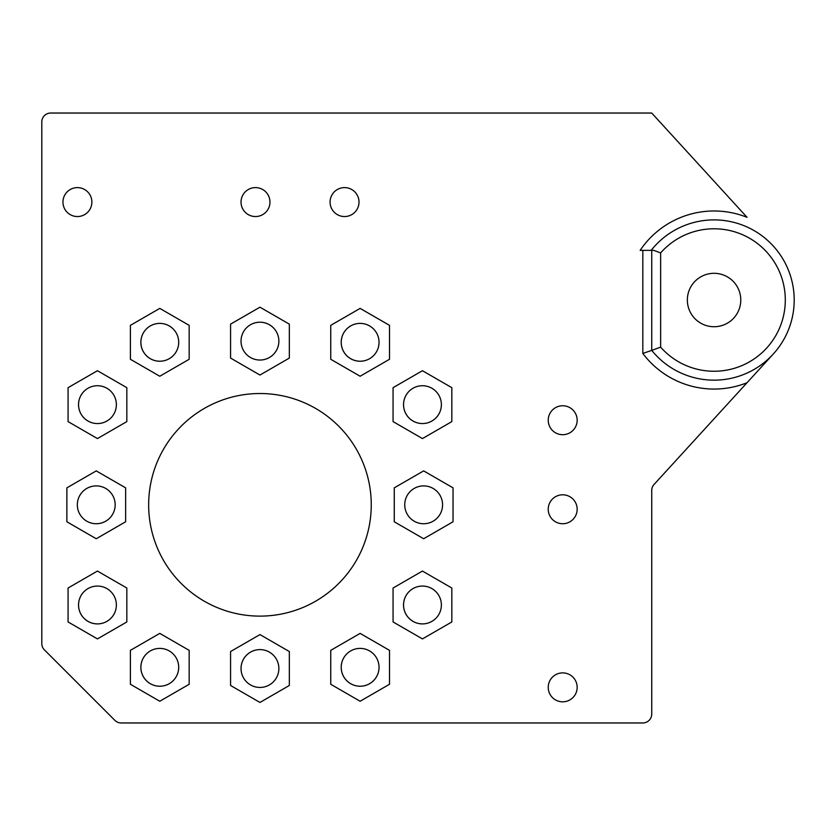 <?xml version="1.0" encoding="UTF-8"?>
<svg xmlns="http://www.w3.org/2000/svg" width="836" height="836" viewBox="0 0 836 836"><rect width="100%" height="100%" fill="white"/><g stroke="black" fill="none" stroke-linecap="round" stroke-linejoin="round"><path stroke-width="1.25" d="M642.832 250.361L651.171 250.361A80.141 80.141 0 0 1 768.253 240.987A80.141 80.141 0 0 1 768.921 358.445A80.141 80.141 0 0 1 651.735 350.388L642.832 353.44A89.044 89.044 0 0 0 747.029 382.731L654.065 484.452A8.903 8.903 0 0 0 651.735 490.46L651.735 714.059A8.903 8.903 0 0 1 642.832 722.962L121.178 722.962A8.903 8.903 0 0 1 114.877 720.36L44.412 649.885A8.903 8.903 0 0 1 41.8 643.595L41.8 121.941A8.903 8.903 0 0 1 50.703 113.038L651.735 113.038L747.029 217.308A89.044 89.044 0 0 0 640.157 250.361A89.044 89.044 0 0 1 747.029 217.308L651.735 113.038L50.703 113.038A8.903 8.903 0 0 0 41.8 121.941L41.8 643.595A8.903 8.903 0 0 0 44.412 649.885L114.877 720.36A8.903 8.903 0 0 0 121.178 722.962L642.832 722.962A8.903 8.903 0 0 0 651.735 714.059L651.735 490.46A8.903 8.903 0 0 1 654.065 484.452L747.029 382.731A89.044 89.044 0 0 1 642.832 353.44L642.832 250.361L642.832 353.44L651.735 350.388L651.735 250.361L653.721 250.361L640.157 250.361L649.656 250.361M105.712 488.433A18.925 18.925 0 0 1 115.169 504.819A18.925 18.925 0 0 1 86.787 521.204A18.925 18.925 0 0 1 79.869 495.351A18.925 18.925 0 0 1 105.712 488.433A18.925 18.925 0 0 0 79.869 495.351A18.925 18.925 0 0 0 86.787 521.204A18.925 18.925 0 0 0 115.169 504.819A18.925 18.925 0 0 0 105.712 488.433M453.039 521.779L423.653 538.75L394.268 521.779L394.268 487.848L423.653 470.887L453.039 487.848L453.039 521.779L453.039 487.848L423.653 470.887L394.268 487.848L394.268 521.779L423.653 538.75L453.039 521.779M66.87 487.848L96.255 470.887L125.63 487.848L125.63 521.779L96.255 538.75L66.87 521.779L66.87 487.848L66.87 521.779L96.255 538.75L125.63 521.779L125.63 487.848L96.255 470.887L66.87 487.848M259.954 307.188L289.34 324.149L289.34 358.08L259.954 375.04L230.569 358.08L230.569 324.149L259.954 307.188L230.569 324.149L230.569 358.08L259.954 375.04L289.34 358.08L289.34 324.149L259.954 307.188M259.954 702.449L230.569 685.478L230.569 651.547L259.954 634.587L289.34 651.547L289.34 685.478L259.954 702.449L289.34 685.478L289.34 651.547L259.954 634.587L230.569 651.547L230.569 685.478L259.954 702.449M577.164 420.226A14.473 14.473 0 0 1 562.691 434.699A14.473 14.473 0 0 1 548.228 420.226A14.473 14.473 0 0 1 562.691 405.753A14.473 14.473 0 0 1 577.164 420.226A14.473 14.473 0 0 0 562.691 405.753A14.473 14.473 0 0 0 548.228 420.226A14.473 14.473 0 0 0 562.691 434.699A14.473 14.473 0 0 0 577.164 420.226M577.164 509.27A14.473 14.473 0 0 1 562.691 523.733A14.473 14.473 0 0 1 548.228 509.27A14.473 14.473 0 0 1 562.691 494.797A14.473 14.473 0 0 1 577.164 509.27A14.473 14.473 0 0 0 562.691 494.797A14.473 14.473 0 0 0 548.228 509.27A14.473 14.473 0 0 0 562.691 523.733A14.473 14.473 0 0 0 577.164 509.27M359.01 202.072A14.473 14.473 0 0 1 344.536 216.545A14.473 14.473 0 0 1 330.074 202.072A14.473 14.473 0 0 1 344.536 187.609A14.473 14.473 0 0 1 359.01 202.072A14.473 14.473 0 0 0 344.536 187.609A14.473 14.473 0 0 0 330.074 202.072A14.473 14.473 0 0 0 344.536 216.545A14.473 14.473 0 0 0 359.01 202.072M269.965 202.072A14.473 14.473 0 0 1 255.502 216.545A14.473 14.473 0 0 1 241.029 202.072A14.473 14.473 0 0 1 255.502 187.609A14.473 14.473 0 0 1 269.965 202.072A14.473 14.473 0 0 0 255.502 187.609A14.473 14.473 0 0 0 241.029 202.072A14.473 14.473 0 0 0 255.502 216.545A14.473 14.473 0 0 0 269.965 202.072M577.164 687.349A14.473 14.473 0 0 1 562.691 701.822A14.473 14.473 0 0 1 548.228 687.349A14.473 14.473 0 0 1 562.691 672.886A14.473 14.473 0 0 1 577.164 687.349A14.473 14.473 0 0 0 562.691 672.886A14.473 14.473 0 0 0 548.228 687.349A14.473 14.473 0 0 0 562.691 701.822A14.473 14.473 0 0 0 577.164 687.349M91.887 202.072A14.473 14.473 0 0 1 77.414 216.545A14.473 14.473 0 0 1 62.951 202.072A14.473 14.473 0 0 1 77.414 187.609A14.473 14.473 0 0 1 91.887 202.072A14.473 14.473 0 0 0 77.414 187.609A14.473 14.473 0 0 0 62.951 202.072A14.473 14.473 0 0 0 77.414 216.545A14.473 14.473 0 0 0 91.887 202.072M371.257 504.819A111.303 111.303 0 0 1 259.954 616.122A111.303 111.303 0 0 1 148.651 504.819A111.303 111.303 0 0 1 259.954 393.516A111.303 111.303 0 0 1 371.257 504.819A111.303 111.303 0 0 0 259.954 393.516A111.303 111.303 0 0 0 148.651 504.819A111.303 111.303 0 0 0 259.954 616.122A111.303 111.303 0 0 0 371.257 504.819M189.166 684.276L159.78 701.247L130.395 684.276L130.395 650.356L159.78 633.385L189.166 650.356L189.166 684.276L189.166 650.356L159.78 633.385L130.395 650.356L130.395 684.276L159.78 701.247L189.166 684.276M451.837 621.953L422.452 638.913L393.066 621.953L393.066 588.022L422.452 571.061L451.837 588.022L451.837 621.953L451.837 588.022L422.452 571.061L393.066 588.022L393.066 621.953L422.452 638.913L451.837 621.953M389.503 684.276L360.128 701.247L330.742 684.276L330.742 650.356L360.128 633.385L389.503 650.356L389.503 684.276L389.503 650.356L360.128 633.385L330.742 650.356L330.742 684.276L360.128 701.247L389.503 684.276M189.166 359.281L159.78 376.242L130.395 359.281L130.395 325.35L159.78 308.39L189.166 325.35L189.166 359.281L189.166 325.35L159.78 308.39L130.395 325.35L130.395 359.281L159.78 376.242L189.166 359.281M126.832 621.953L97.446 638.913L68.071 621.953L68.071 588.022L97.446 571.061L126.832 588.022L126.832 621.953L126.832 588.022L97.446 571.061L68.071 588.022L68.071 621.953L97.446 638.913L126.832 621.953M451.837 421.605L422.452 438.576L393.066 421.605L393.066 387.674L422.452 370.714L451.837 387.674L451.837 421.605L451.837 387.674L422.452 370.714L393.066 387.674L393.066 421.605L422.452 438.576L451.837 421.605M126.832 421.605L97.446 438.576L68.071 421.605L68.071 387.674L97.446 370.714L126.832 387.674L126.832 421.605L126.832 387.674L97.446 370.714L68.071 387.674L68.071 421.605L97.446 438.576L126.832 421.605M389.503 359.281L360.128 376.242L330.742 359.281L330.742 325.35L360.128 308.39L389.503 325.35L389.503 359.281L389.503 325.35L360.128 308.39L330.742 325.35L330.742 359.281L360.128 376.242L389.503 359.281M379.042 342.311A18.925 18.925 0 0 1 343.732 351.778A18.925 18.925 0 0 1 350.66 325.925A18.925 18.925 0 0 1 379.042 342.311A18.925 18.925 0 0 0 350.66 325.925A18.925 18.925 0 0 0 365.018 360.588A18.925 18.925 0 0 0 379.042 342.311M660.639 252.9L660.639 347.139A71.238 71.238 0 0 0 763.372 351.433A71.238 71.238 0 0 0 763.372 248.605A71.238 71.238 0 0 0 660.639 252.9L653.721 250.361L660.639 252.9A71.238 71.238 0 0 1 763.372 248.605A71.238 71.238 0 0 1 763.372 351.433A71.238 71.238 0 0 1 660.639 347.139L660.639 252.9M687.349 300.019A26.71 26.71 0 0 1 714.059 273.309A26.71 26.71 0 0 1 740.78 300.019A26.71 26.71 0 0 1 714.059 326.73A26.71 26.71 0 0 1 687.349 300.019A26.71 26.71 0 0 0 714.059 326.73A26.71 26.71 0 0 0 740.78 300.019A26.71 26.71 0 0 0 714.059 273.309A26.71 26.71 0 0 0 687.349 300.019M747.029 382.731L773.216 354.088L747.029 382.731M276.34 350.577A18.925 18.925 0 0 0 264.845 322.842A18.925 18.925 0 0 0 243.569 331.652A18.925 18.925 0 0 1 278.869 341.119A18.925 18.925 0 0 1 250.486 357.505A18.925 18.925 0 0 1 243.569 331.652A18.925 18.925 0 0 0 250.486 357.505A18.925 18.925 0 0 0 276.34 350.577M414.196 521.204A18.925 18.925 0 0 0 442.578 504.819A18.925 18.925 0 0 0 433.111 488.433A18.925 18.925 0 0 1 442.578 504.819A18.925 18.925 0 0 1 414.196 521.204A18.925 18.925 0 0 1 407.268 495.351A18.925 18.925 0 0 1 433.111 488.433A18.925 18.925 0 0 0 407.268 495.351A18.925 18.925 0 0 0 414.196 521.204A18.925 18.925 0 0 0 442.578 504.819M278.869 341.119A18.925 18.925 0 0 0 243.569 331.652M441.377 404.645A18.925 18.925 0 0 1 406.066 414.102A18.925 18.925 0 0 1 412.994 388.259A18.925 18.925 0 0 1 441.377 404.645A18.925 18.925 0 0 0 412.994 388.259A18.925 18.925 0 0 0 427.353 422.922A18.925 18.925 0 0 0 441.377 404.645M116.371 604.982A18.925 18.925 0 0 1 81.061 614.45A18.925 18.925 0 0 1 87.989 588.596A18.925 18.925 0 0 1 116.371 604.982A18.925 18.925 0 0 0 87.989 588.596A18.925 18.925 0 0 0 102.347 623.259A18.925 18.925 0 0 0 116.371 604.982M81.061 414.102A18.925 18.925 0 0 0 116.371 404.645A18.925 18.925 0 0 0 113.842 395.188A18.925 18.925 0 0 1 102.347 422.922A18.925 18.925 0 0 1 87.989 388.259A18.925 18.925 0 0 1 113.842 395.188A18.925 18.925 0 0 0 87.989 388.259A18.925 18.925 0 0 0 81.061 414.102M343.732 676.773A18.925 18.925 0 0 0 379.042 667.316A18.925 18.925 0 0 0 376.513 657.859A18.925 18.925 0 0 1 365.018 685.593A18.925 18.925 0 0 1 350.66 650.93A18.925 18.925 0 0 1 376.513 657.859A18.925 18.925 0 0 0 350.66 650.93A18.925 18.925 0 0 0 343.732 676.773M143.395 351.778A18.925 18.925 0 0 0 178.705 342.311A18.925 18.925 0 0 0 176.166 332.853A18.925 18.925 0 0 1 164.682 360.588A18.925 18.925 0 0 1 150.323 325.925A18.925 18.925 0 0 1 176.166 332.853A18.925 18.925 0 0 0 150.323 325.925A18.925 18.925 0 0 0 143.395 351.778M143.395 676.773A18.925 18.925 0 0 0 178.705 667.316A18.925 18.925 0 0 0 176.166 657.859A18.925 18.925 0 0 1 164.682 685.593A18.925 18.925 0 0 1 150.323 650.93A18.925 18.925 0 0 1 176.166 657.859A18.925 18.925 0 0 0 150.323 650.93A18.925 18.925 0 0 0 143.395 676.773M441.377 604.982A18.925 18.925 0 0 1 406.066 614.45A18.925 18.925 0 0 1 412.994 588.596A18.925 18.925 0 0 1 441.377 604.982A18.925 18.925 0 0 0 412.994 588.596A18.925 18.925 0 0 0 427.353 623.259A18.925 18.925 0 0 0 441.377 604.982M243.569 659.061A18.925 18.925 0 0 0 250.486 684.903A18.925 18.925 0 0 0 276.34 677.975A18.925 18.925 0 0 1 250.486 684.903A18.925 18.925 0 0 1 264.845 650.241A18.925 18.925 0 0 1 276.34 677.975A18.925 18.925 0 0 0 264.845 650.241A18.925 18.925 0 0 0 243.569 659.061M651.735 250.361L651.735 350.388L660.639 347.139L651.735 350.388A80.141 80.141 0 0 0 768.921 358.445A80.141 80.141 0 0 0 768.253 240.987A80.141 80.141 0 0 0 651.171 250.361L653.721 250.361"/></g></svg>
